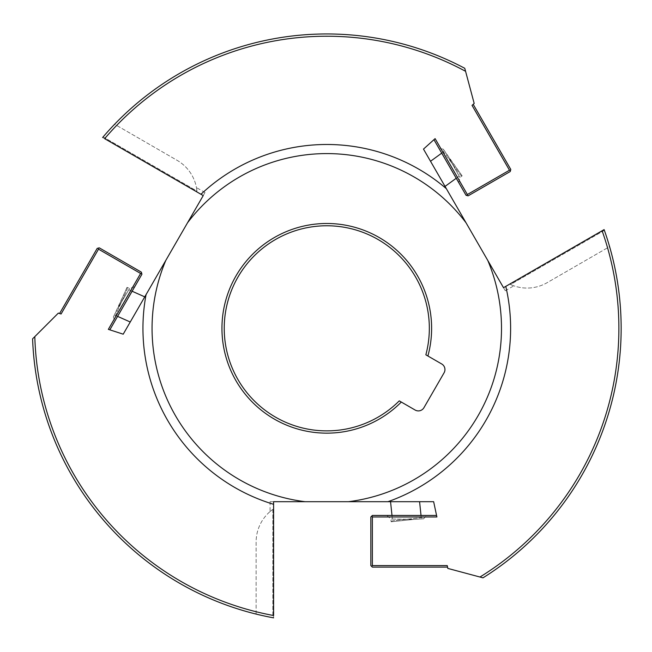 <?xml version="1.0" encoding="UTF-8"?>
<svg xmlns="http://www.w3.org/2000/svg" width="652" height="652" viewBox="0 0 652 652"><rect width="100%" height="100%" fill="white"/><g stroke="black" fill="none" stroke-linecap="round" stroke-linejoin="round"><path stroke-width="0.49" stroke-dasharray="3.26 2.44" d="M132.111 291.232L127.246 289.064L127.058 287.32L129.585 288.445L118.036 307.597L129.577 288.469L117.645 308.477C111.973 319.855 112.103 319.562 118.036 307.597L127.058 287.32L113.407 316.962L115.502 315.438L127.246 289.064L115.502 315.438L117.596 316.375M134.671 286.798L114.793 321.232L134.671 286.798L129.585 288.445M98.232 248.119L99.267 247.841L141.37 272.153L141.932 274.231L98.509 249.162L98.232 248.119L97.189 248.396L59.601 313.514L61.076 313.995L59.601 313.514M98.509 249.162L61.076 313.995L58.338 313.107L32.6 338.836A294.37 294.37 0 0 0 273.604 617.851L272.846 617.713L273.604 617.851L273.604 501.69L270.067 501.69L273.604 501.69L273.604 617.851M141.932 274.231L109.821 329.839L108.346 329.358M130.245 321.998L144.76 296.864L130.245 321.998M456.237 178.273L460.548 175.143L462.154 175.861L459.913 177.483L449.106 157.898L459.896 177.466L448.543 157.124C441.518 146.521 441.706 146.781 449.106 157.898L462.154 175.861L443.311 149.21L443.58 151.794L460.548 175.143L443.58 151.794L441.722 153.138M458.796 182.707L438.918 148.273L458.796 182.707L459.913 177.483M510.516 170.49L510.239 171.525L468.128 195.836L466.058 195.282L509.481 170.213L510.516 170.49L510.793 169.455L473.197 104.336L472.04 105.38L473.197 104.336M509.481 170.213L472.04 105.38L474.183 103.448L464.762 68.297A294.37 294.37 0 0 0 102.633 137.507L103.13 136.92L102.633 137.507L203.228 195.584L204.997 192.519L203.228 195.584L102.633 137.507M466.058 195.282L433.955 139.675L435.104 138.631M430.524 161.28L445.039 186.415L430.524 161.28M391.999 515.455L392.553 520.752L391.135 521.787L390.85 519.033L413.213 519.465L391.135 521.787L414.167 519.367L390.874 519.033L413.213 519.465C426.538 518.617 426.856 518.584 414.167 519.367L423.637 518.796L421.265 517.737L392.553 520.752L421.265 517.737L421.021 515.455M371.599 566.352L370.841 565.594L370.841 516.979L372.365 515.455L372.365 565.594L371.599 566.352L372.365 567.118L447.549 567.118L447.231 565.594L447.549 567.118M386.88 515.455L426.636 515.455L386.872 515.455L390.85 519.033M372.365 565.594L447.231 565.594L447.826 568.414L482.985 577.835A294.37 294.37 0 0 0 604.111 229.61L604.363 230.335L604.111 229.61L505.773 286.383L602.106 230.767A292.088 292.088 0 0 1 479.962 577.028M372.365 515.455L436.571 515.455L436.897 516.979M419.578 501.69L390.548 501.69L419.578 501.69M427.899 356L441.722 363.979A6.455 6.455 0 0 1 444.085 372.797L423.955 407.671A6.455 6.455 0 0 1 415.128 410.035L399.268 400.874A102.551 102.551 0 0 1 233.832 371.648A102.551 102.551 0 0 1 317.826 226.162A102.551 102.551 0 0 1 425.854 354.818L427.899 356A104.833 104.833 0 0 0 317.834 223.872A104.833 104.833 0 0 0 231.851 372.797A104.833 104.833 0 0 0 401.306 402.048M187.507 222.813A174.72 174.72 0 0 1 466.058 222.813L487.786 260.458A174.72 174.72 0 0 1 348.518 501.69L305.046 501.69A174.72 174.72 0 0 1 165.779 260.458L203.228 195.584M256.13 614.086L256.13 541.951A40.114 40.114 0 0 1 272.846 509.375A40.114 40.114 0 0 0 256.13 541.951L256.13 614.086A294.37 294.37 0 0 0 272.846 617.713L272.846 509.375C269.154 512.244 269.154 512.244 272.846 509.375C269.154 512.244 269.154 512.244 272.846 509.375L272.846 617.713M34.809 336.628A292.088 292.088 0 0 0 273.604 615.529L273.604 504.306A183.84 183.84 0 0 1 146.064 294.606L123.212 334.183L109.821 329.839M114.622 124.255A294.37 294.37 0 0 0 103.13 136.92L196.961 191.085C196.317 186.456 196.317 186.456 196.961 191.085C196.317 186.456 196.317 186.456 196.961 191.085L103.13 136.92A294.37 294.37 0 0 1 114.622 124.255L177.1 160.327A40.114 40.114 0 0 1 196.961 191.085A40.114 40.114 0 0 0 177.1 160.327L114.622 124.255M465.577 71.312A292.088 292.088 0 0 0 104.638 138.664L200.971 194.28A183.84 183.84 0 0 1 446.343 188.672L423.49 149.096L433.955 139.675M436.571 515.455L433.645 501.69L387.948 501.69A183.84 183.84 0 0 0 505.773 286.383L602.106 230.767M505.773 286.383L503.507 287.695L505.284 290.759L487.786 260.458M446.343 188.672L466.058 222.813M609.587 246.619A294.37 294.37 0 0 0 604.363 230.335L510.54 284.508C514.876 286.269 514.876 286.269 510.54 284.508C514.876 286.269 514.876 286.269 510.54 284.508L604.363 230.335A294.37 294.37 0 0 1 609.587 246.619L547.118 282.691A40.114 40.114 0 0 1 510.54 284.508A40.114 40.114 0 0 0 547.118 282.691L609.587 246.619M146.064 294.606L165.779 260.458M273.604 501.69L305.046 501.69M387.948 501.69L348.518 501.69M113.358 316.823L114.793 321.232M443.45 149.243L438.918 148.273M423.539 518.902L426.636 515.455M270.067 501.69L270.067 511.559M204.997 192.519L196.456 187.589M505.284 290.759L513.825 285.82"/><path stroke-width="0.98" d="M109.821 329.839L141.932 274.231L141.37 272.153L99.267 247.841L97.189 248.396L59.601 313.514M98.232 248.119L98.509 249.162L61.076 313.995L58.338 313.107L34.809 336.628A292.088 292.088 0 0 0 273.604 615.529L273.604 504.306A183.84 183.84 0 0 1 146.064 294.606L123.212 334.183L108.346 329.358L140.612 273.465L98.509 249.162M141.647 273.188L140.612 273.465M130.245 321.998L117.596 316.375M433.955 139.675L466.058 195.282L468.128 195.836L510.239 171.525L510.793 169.455L473.197 104.336M510.516 170.49L509.481 170.213L472.04 105.38L474.183 103.448L465.577 71.312A292.088 292.088 0 0 0 104.638 138.664L200.971 194.28A183.84 183.84 0 0 1 446.343 188.672L423.49 149.096L435.104 138.631L467.37 194.524L509.481 170.213M467.093 195.559L467.37 194.524M430.524 161.28L441.722 153.138M436.571 515.455L372.365 515.455L370.841 516.979L370.841 565.594L372.365 567.118L447.549 567.118M371.599 566.352L372.365 565.594L447.231 565.594L447.826 568.414L479.962 577.028A292.088 292.088 0 0 0 602.106 230.767L604.111 229.61A294.37 294.37 0 0 1 482.985 577.835L479.962 577.028M371.599 516.221L372.365 516.979L372.365 565.594M372.365 516.979L436.897 516.979L433.645 501.69L387.948 501.69A183.84 183.84 0 0 0 505.773 286.383L503.507 287.695L446.343 188.672M419.578 501.69L421.021 515.455M425.854 354.818A102.551 102.551 0 0 0 317.826 226.162A102.551 102.551 0 0 0 233.832 371.648A102.551 102.551 0 0 0 399.268 400.874L401.306 402.048A104.833 104.833 0 0 1 231.851 372.797A104.833 104.833 0 0 1 317.834 223.872A104.833 104.833 0 0 1 427.899 356L425.854 354.818M427.899 356L441.722 363.979A6.455 6.455 0 0 1 444.085 372.797L423.955 407.671A6.455 6.455 0 0 1 415.128 410.035L401.306 402.048M256.13 614.086A294.37 294.37 0 0 0 272.846 617.713M273.604 501.69L273.604 504.306L273.604 501.69L348.518 501.69A174.72 174.72 0 0 0 487.786 260.458M273.604 617.851A294.37 294.37 0 0 1 32.6 338.836L34.809 336.628M203.228 195.584L200.971 194.28L203.228 195.584L146.064 294.606M102.633 137.507A294.37 294.37 0 0 1 464.762 68.297L465.577 71.312M503.507 287.695L505.773 286.383L503.507 287.695M602.106 230.767L505.773 286.383M165.779 260.458A174.72 174.72 0 0 0 305.046 501.69M466.058 222.813A174.72 174.72 0 0 0 187.507 222.813M348.518 501.69L387.948 501.69M144.76 296.864L132.111 291.232M445.039 186.415L456.237 178.273M390.548 501.69L391.999 515.455"/></g></svg>
